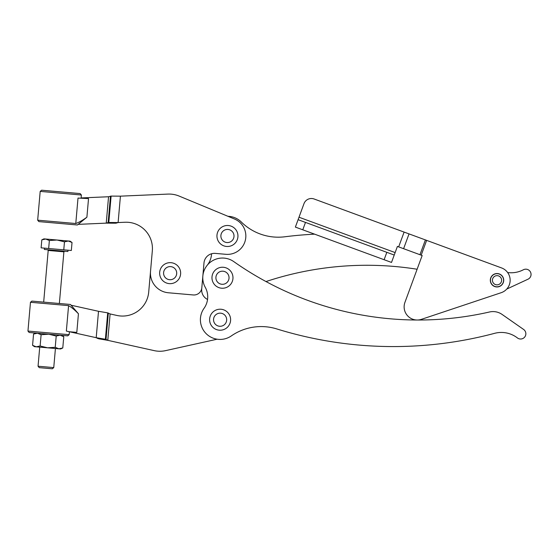 <?xml version="1.0" encoding="UTF-8"?>
<svg xmlns="http://www.w3.org/2000/svg" width="559" height="559" viewBox="0 0 559 559"><rect width="100%" height="100%" fill="white"/><g stroke="black" fill="none" stroke-linecap="round" stroke-linejoin="round"><path stroke-width="0.84" d="M62.783 347.964L58.905 348.802L34.49 346.664L32.569 345.322L36.244 346.818L40.122 345.979L47.571 347.81L55.229 347.307L58.905 348.802L60.658 348.956L62.783 347.964L63.768 336.7L61.846 335.351M35.685 333.059L33.561 334.051L37.439 333.213L41.114 334.715L48.766 334.205L67.681 335.861L69.148 334.673L27.95 331.061L29.145 332.486L48.766 334.205L56.214 336.036L60.093 335.197L63.768 336.7M38.054 366.222L39.242 367.647L52.329 368.793L53.748 367.598L38.054 366.222L39.724 347.125M41.813 239.86L43.937 238.868L70.106 241.16L72.027 242.508L68.352 241.006L64.474 241.844L57.018 240.014L49.367 240.524L45.691 239.021L41.813 239.86L41.114 247.847L48.668 248.51L49.367 240.524M67.995 250.201L67.877 251.515L44.329 249.447L44.447 248.14M501.619 280.248A4.598 4.598 0 0 1 497.021 284.845A4.598 4.598 0 0 1 492.423 280.248A4.598 4.598 0 0 1 497.021 275.65A4.598 4.598 0 0 1 501.619 280.248M497.021 273.679A6.568 6.568 0 0 0 490.453 280.248A6.568 6.568 0 0 0 497.021 286.809A6.568 6.568 0 0 0 503.582 280.248A6.568 6.568 0 0 0 497.021 273.679M227.443 225.487A10.502 10.502 0 0 0 216.941 235.996A10.502 10.502 0 0 0 227.443 246.498A10.502 10.502 0 0 0 237.952 235.996A10.502 10.502 0 0 0 227.443 225.487M234.011 235.996A6.568 6.568 0 0 1 227.443 242.564A6.568 6.568 0 0 1 220.882 235.996A6.568 6.568 0 0 1 227.443 229.428A6.568 6.568 0 0 1 234.011 235.996M222.468 267.237A10.502 10.502 0 0 0 211.966 277.739A10.502 10.502 0 0 0 222.468 288.248A10.502 10.502 0 0 0 232.977 277.739A10.502 10.502 0 0 0 222.468 267.237M229.036 277.739A6.568 6.568 0 0 1 222.468 284.307A6.568 6.568 0 0 1 215.9 277.739A6.568 6.568 0 0 1 222.468 271.178A6.568 6.568 0 0 1 229.036 277.739M170.139 262.653A10.502 10.502 0 0 0 159.636 273.155A10.502 10.502 0 0 0 170.139 283.665A10.502 10.502 0 0 0 180.648 273.155A10.502 10.502 0 0 0 170.139 262.653M176.707 273.155A6.568 6.568 0 0 1 170.139 279.724A6.568 6.568 0 0 1 163.577 273.155A6.568 6.568 0 0 1 170.139 266.594A6.568 6.568 0 0 1 176.707 273.155M220.106 309.211A10.502 10.502 0 0 0 209.604 319.72A10.502 10.502 0 0 0 220.106 330.222A10.502 10.502 0 0 0 230.615 319.72A10.502 10.502 0 0 0 220.106 309.211M226.674 319.72A6.568 6.568 0 0 1 220.106 326.288A6.568 6.568 0 0 1 213.545 319.72A6.568 6.568 0 0 1 220.106 313.152A6.568 6.568 0 0 1 226.674 319.72M386.835 252.319L384.117 259.718L391.51 262.437L394.228 255.044L305.493 222.405L298.094 219.687L295.376 227.087L298.094 219.687L295.376 227.087L302.768 229.805L305.493 222.405M298.094 219.687L303.984 203.665A7.882 7.882 89.8 0 1 314.102 198.99L501.549 267.922A13.13 13.13 89.9 0 1 501.178 292.699L421.423 319.343A13.13 13.13 89.9 0 1 404.94 302.349L422.164 255.519L397.407 246.414L391.51 262.437M490.32 280.373A6.694 6.694 89.9 0 1 496.888 273.547A6.694 6.694 89.9 0 1 503.303 282.561A6.694 6.694 89.9 0 1 490.32 280.373M506.747 289.073L528.017 279.193A5.255 5.255 0 0 0 530.456 271.995A5.255 5.255 0 0 0 523.364 269.773A26.266 26.266 0 0 1 507.649 272.533M523.608 329.454A5.255 5.255 0 0 1 524.761 336.972A5.255 5.255 0 0 1 517.396 337.922A26.266 26.266 0 0 0 494.596 333.332A393.962 393.962 0 0 1 276.761 328.93A52.525 52.525 0 0 0 231.321 335.917A19.698 19.698 0 0 1 204.063 308.288A19.698 19.698 0 0 0 205.244 287.298A19.698 19.698 0 0 1 202.847 276.02L201.813 287.794A7.882 7.882 0 0 1 193.274 294.956L168.42 292.776A19.698 19.698 0 0 1 150.518 271.436L152.327 250.781A26.266 26.266 0 0 0 125.02 222.251L118.11 222.552L116.195 223.132L108.795 222.489L118.11 222.552L120.423 196.16L167.924 194.092A26.266 26.266 0 0 1 179.125 196.069L234.487 219.009A18.384 18.384 0 0 1 225.843 254.31L215.376 253.395A10.502 10.502 0 0 0 203.993 262.94L202.847 276.02A19.698 19.698 0 0 1 233.809 261.633A320.426 320.426 0 0 0 489.544 311.978A15.757 15.757 0 0 1 502.073 314.424L523.608 329.454M150.518 271.436L148.708 292.091A26.266 26.266 0 0 1 116.859 315.444L110.102 313.941L107.698 312.858L98.51 311.3L71.084 305.221L70.427 304.466L31.898 301.091L30.472 302.286L68.582 305.619C71.566 307.324 74.85 310.035 78.435 313.767L76.807 332.395L69.407 331.746L69.148 334.673L69.407 331.746L96.204 337.692L105.385 339.25L98.608 338.775L106.007 339.425L107.789 340.333L154.207 350.633A26.266 26.266 0 0 0 165.576 350.633L217.178 339.201M71.084 305.221L78.435 313.767M69.407 331.746L66.353 331.075L68.582 305.619M75.779 223.523L78.008 198.075L88.532 198.585L86.897 217.213C82.718 220.267 79.008 222.363 75.779 223.523L37.67 220.183L40.192 191.402L81.383 195.014L80.147 193.582L41.611 190.207L40.192 191.402M37.67 220.183L38.857 221.602L77.394 224.984L78.169 224.355L106.238 223.132L108.153 222.552L115.552 223.195L106.238 223.132L108.551 196.747L81.132 197.935L81.383 195.014M120.423 196.16L111.108 196.097L108.551 196.747M116.195 223.132L115.552 223.195M111.108 196.097L108.795 222.489L108.153 222.552L110.465 196.16M86.897 217.213L78.169 224.355M207.55 299.456A10.502 10.502 0 0 1 201.701 289.108L201.813 287.794M110.102 313.941L107.789 340.333L98.608 338.775M107.698 312.858L105.385 339.25L106.007 339.425L108.32 313.033M97.986 338.6L96.204 337.692L98.51 311.3M266.007 281.554A320.426 320.426 0 0 1 417.119 269.242M211.554 253.765A19.698 19.698 0 0 1 207.172 265.336M314.619 234.158A393.962 393.962 0 0 0 284.831 236.778A52.525 52.525 0 0 1 241.299 221.993A19.698 19.698 0 0 0 227.953 216.305M384.117 259.718L302.768 229.805M48.668 248.51L71.321 250.495L72.027 242.508M63.768 249.838L64.474 241.844M55.229 347.307L56.214 336.036M40.122 345.979L41.114 334.715M32.569 345.322L33.561 334.051M43.672 302.119L48.2 250.446L63.894 251.823L64.606 251.229M398.665 246.875L404.108 232.09M299.002 217.22L395.136 252.577M426.636 240.37L421.193 255.163M419.963 254.708L425.399 239.916M409.034 233.9L403.598 248.692M490.453 280.248A6.568 6.568 0 0 0 497.021 286.809A6.568 6.568 0 0 0 503.582 280.248M30.472 302.286L27.95 331.061M48.2 250.446L47.599 249.733M63.894 251.823L59.366 303.495M55.425 348.502L53.748 367.598"/></g></svg>
